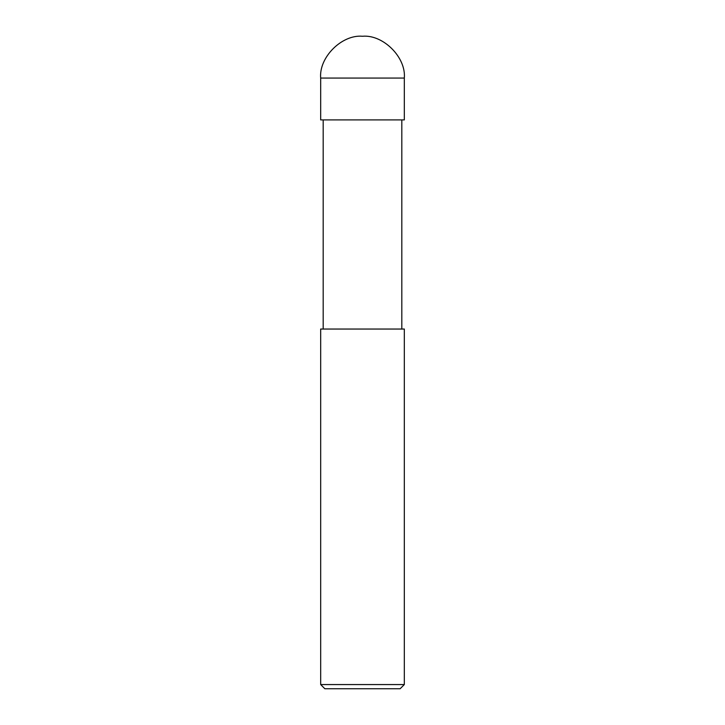 <?xml version="1.0" encoding="UTF-8"?>
<svg xmlns="http://www.w3.org/2000/svg" width="725" height="725" viewBox="0 0 725 725"><rect width="100%" height="100%" fill="white"/><g stroke="black" fill="none" stroke-linecap="round" stroke-linejoin="round"><path stroke-width="1.09" d="M320.677 119.906L404.323 119.906L404.323 78.073C406.199 57.384 383.199 34.383 362.5 36.25C341.801 34.383 318.801 57.384 320.677 78.073L320.677 119.906L320.677 78.073C318.801 57.384 341.801 34.383 362.5 36.25C383.199 34.383 406.199 57.384 404.323 78.073L320.677 78.073L404.323 78.073L404.323 119.906L320.677 119.906M324.854 688.75L400.146 688.75L404.323 684.563L404.323 329.041L320.677 329.041L320.677 684.563L324.854 688.75L320.677 684.563L320.677 329.041L404.323 329.041L404.323 684.563L320.677 684.563L404.323 684.563L400.146 688.75L324.854 688.75M323.187 119.906L323.187 329.041L323.187 119.906M401.813 329.041L401.813 119.906L401.813 329.041"/></g></svg>
